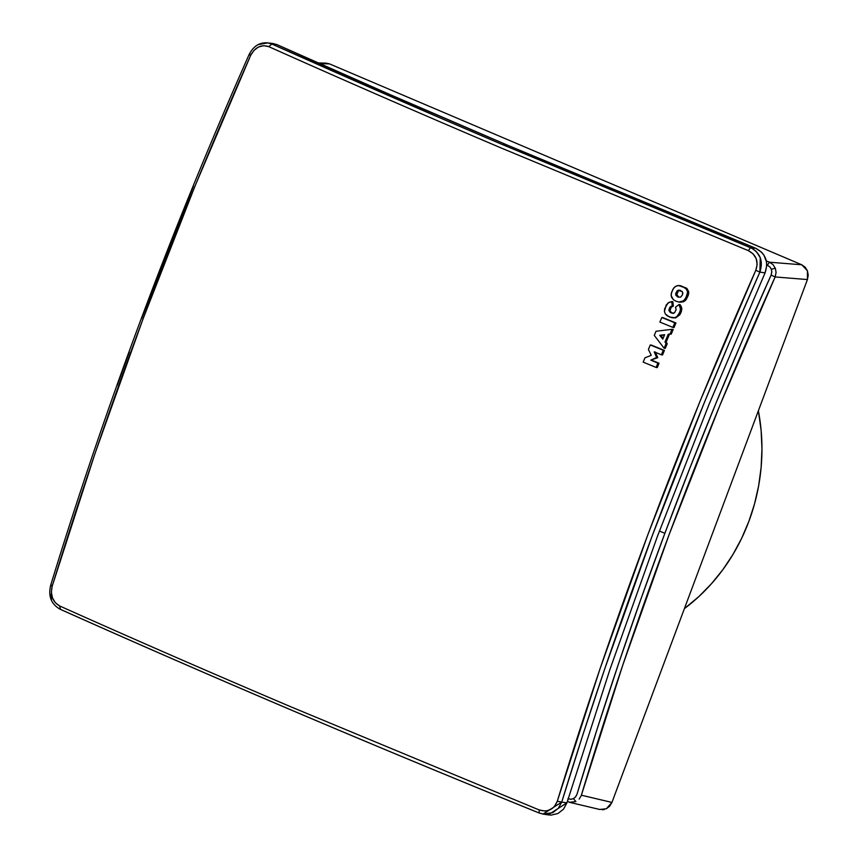 <?xml version="1.0" encoding="UTF-8"?>
<svg xmlns="http://www.w3.org/2000/svg" width="858" height="858" viewBox="0 0 858 858"><rect width="100%" height="100%" fill="white"/><g stroke="black" fill="none" stroke-linecap="round" stroke-linejoin="round"><path stroke-width="1.29" d="M249.238 55.009L250.086 53.239M141.581 318.715L193.415 186.154M753.656 249.324L756.391 251.608L760.263 257.679L759.877 272.125L765.068 272.855L759.877 272.125L731.466 337.505L704.032 403.314L652.177 535.928L604.643 669.133L582.603 735.671L561.733 802.101L566.923 802.841L561.733 802.101L558.279 808.375L552.756 812.665L543.017 814.07L548.155 814.885L566.923 802.841L609.931 669.444L657.314 536.658L709.008 404.461L765.068 272.855C768.789 261.754 765.647 253.55 755.662 248.241L750.514 247.64L755.662 248.241L629.815 196.579L507.646 145.238L502.563 144.648L752.123 248.402M684.394 608.633A188.921 171.772 -82.2 0 0 758.375 410.757L761.121 430.405L761.958 448.863L761.132 467.363L758.654 485.735L754.557 503.807L748.862 521.385L741.644 538.32L732.968 554.44L722.908 569.583L711.572 583.612L699.055 596.396L684.394 608.633M775.139 276.952L720.001 405.03L669.111 534.641L622.811 664.982L581.37 795.194L611.936 802.434L609.695 806.188L606.327 808.762L611.936 802.434L807.432 279.558L775.139 276.952L807.432 279.558L807.421 270.785L801.79 264.79L329.547 63.9L801.79 264.79L805.158 267.16L807.421 270.785L808.225 275.139L807.432 279.558L611.936 802.434L581.37 795.194C633.783 620.548 698.369 447.801 775.139 276.952L771.117 275.075L771.803 271.739L771.331 269.251L775.321 268.232L776.072 272.447L775.139 276.952L771.117 275.075C732.711 360.478 697.297 446.546 664.886 533.279C632.325 620.388 603.013 707.41 576.962 794.347L575.353 797.189L573.401 798.637L575.911 801.587L573.401 798.637L571.074 799.259L567.867 798.734L570.667 799.281L573.401 798.637L575.611 796.9L576.962 794.347L597.104 729.161L618.479 663.878L641.087 598.562L664.886 533.279L659.405 531.059M604.364 809.469L602.327 809.759M581.102 795.924L579.161 799.088M569.38 802.294L567.417 801.211L569.38 802.294L575.911 801.587M775.321 268.232L771.331 269.251L770.023 267.085L767.342 265.208L769.487 262.194L766.323 260.929L769.487 262.194L801.79 264.79L769.487 262.194L773.09 264.672L775.439 268.533M329.547 63.9L319.605 63.61L329.547 63.9L326.319 63.17M599.731 809.469L606.327 808.762M664.886 533.279L689.832 468.178L715.872 403.399L742.974 339.007L771.117 275.075L771.803 272.168L771.331 269.251L769.755 266.806L767.342 265.208L769.487 262.194M767.342 265.208L766.762 264.972M664.51 335.028L660.875 335.478L663.127 338.309L660.875 335.478L659.738 335.328L664.51 335.028M678.978 297.19L677.841 297.029L678.978 297.19L676.812 294.712L678.388 290.926M680.437 290.326L679.075 290.508M662.784 339.135L659.738 335.328L664.639 334.706L662.784 339.135L659.738 335.328L664.639 334.706L662.784 339.135M680.619 290.583L682.668 292.299L682.357 295.055L680.555 297.179L677.841 297.029L675.825 295.238L675.696 293.833L677.949 290.358L682.142 291.463L682.85 293.264L682.357 295.055L680.555 297.179L677.841 297.029L675.825 295.238L675.879 293.136L677.219 290.787L678.624 290.165L680.619 290.583M679.654 290.336L678.056 291.248L676.887 293.683M677.541 296.278L678.549 296.997M650.772 360.124L656.627 357.507L654.204 351.866A1964.53 196.461 20.5 0 0 661.389 354.804L663.266 350.268A1964.091 196.418 -159.5 0 1 650.278 344.959L648.412 349.442L651.265 355.319L644.959 357.807L643.168 362.14A1965.667 196.568 20.5 0 0 656.113 367.428L657.893 363.095L650.772 360.124L657.764 357.668L655.34 352.027L657.764 357.668L650.772 360.124L657.893 363.095L656.113 367.428L657.249 367.589L659.03 363.256L651.908 360.274L659.03 363.256L657.249 367.589L656.113 367.428A1965.667 196.568 -159.5 0 1 643.168 362.14L644.959 357.807L651.265 355.319L648.412 349.442L650.278 344.959L651.426 345.109L650.278 344.959A1964.091 196.418 20.5 0 0 663.266 350.268L664.414 350.429A1961.356 196.139 -159.5 0 1 651.426 345.109A1961.356 196.139 20.5 0 0 664.414 350.429L663.266 350.268L661.389 354.804L662.526 354.965L664.414 350.429L662.526 354.965L661.389 354.804A1964.53 196.461 -159.5 0 1 654.204 351.866L656.627 357.507L650.772 360.124M60.489 609.373L59.642 605.952L60.489 609.373C208.548 675.664 368.093 743.543 539.146 812.987L543.017 814.07L539.146 812.987L539.189 809.952C547.801 812.505 553.828 809.587 557.292 801.222L561.733 802.101L543.017 814.06L539.049 812.966C367.953 743.5 208.365 675.611 60.275 609.298L60.275 609.298C51.223 604.279 48.027 596.213 50.708 585.135L52.145 586.336L51.126 584.888M656.005 331.263L654.279 335.392L664.113 348.251L666.087 343.532L664.993 342.01L668.243 334.255L670.098 333.944L672.05 329.3L656.005 331.263L672.05 329.3L670.098 333.944L671.246 334.105L673.198 329.461L672.05 329.3L673.198 329.461L671.246 334.105L668.243 334.255L671.246 334.105L668.243 334.255L664.993 342.01L666.13 342.17L669.379 334.416L666.13 342.17L664.993 342.01L666.087 343.532L667.224 343.693L666.13 342.17L667.224 343.693L666.087 343.532L664.113 348.251L665.25 348.412L667.224 343.693L665.25 348.412L664.113 348.251L654.279 335.392L656.005 331.263M676.125 301.276L679.182 302.08L682.335 301.641L685.392 298.97L687.623 292.707L687.183 290.444L685.285 287.934L678.678 285.5L676.34 285.971L673.766 287.913L671.589 292.331L671.128 295.592L673.401 299.721L676.125 301.276L673.401 299.721L671.492 297.179L671.17 293.94L672.897 289.307L674.935 286.765L677.884 285.553L682.475 286.518L686.411 289.049L687.58 292.01L686.486 296.75L683.729 300.804L678.86 302.037L676.125 301.276M678.624 290.165L679.311 290.165M675.45 307.314L676.168 309.513L674.57 312.709L672.919 313.32L670.162 312.398L668.897 309.835L670.087 307.025L672.211 305.974L671.739 301.555L668.028 302.928L664.66 308.698L664.435 311.411L665.304 313.931L669.412 317.031L674.56 317.717L676.962 316.57L678.775 314.543L680.662 309.459L679.01 304.515L675.45 307.314L679.01 304.515L680.63 308.108L679.933 312.076L676.962 316.57L674.56 317.717L672.125 317.792L667.127 315.808L665.304 313.931L664.435 311.411L666.237 304.944L669.186 302.273L672.886 301.705L671.739 301.555L672.211 305.974L673.358 306.134L672.886 301.705L673.358 306.134L671.063 306.295L669.733 307.529L668.908 310.446L670.162 312.398L672.329 313.256L674.57 312.709L676.168 309.513L675.45 307.314M661.818 317.492L659.877 322.082A1961.72 196.182 20.5 0 0 672.865 327.391L674.806 322.801A1961.206 196.128 -159.5 0 1 661.818 317.492A1961.206 196.128 20.5 0 0 674.806 322.801L675.943 322.962A1958.46 195.849 -159.5 0 1 662.955 317.642L661.818 317.492L662.955 317.642A1958.46 195.849 20.5 0 0 675.943 322.962L674.806 322.801L672.865 327.391L674.013 327.552L675.943 322.962L674.013 327.552L672.865 327.391A1961.72 196.182 -159.5 0 1 659.877 322.082L661.818 317.492M547.651 814.8L551.201 815.1L557.99 813.481L563.513 809.169L566.923 802.841L609.931 669.444L657.314 536.658L709.008 404.461L765.068 272.855L766.752 265.605L766.516 261.915L763.91 255.105L761.657 252.252L755.662 248.241L507.646 145.238C427.434 111.122 350.547 77.585 277.005 44.627L272.801 43.49M59.77 609.03L59.052 608.633M51.523 599.442L50.225 594.068M561.733 802.101C616.28 623.863 682.335 447.2 759.877 272.125L755.812 270.259C678.142 445.667 611.969 622.661 557.292 801.222L561.733 802.101M259.019 44.455L267.717 42.9L271.868 44.026C345.399 76.963 422.308 110.5 502.563 144.648L750.514 247.64C760.317 252.885 763.438 261.046 759.877 272.125L755.812 270.259C758.794 261.39 756.295 254.847 748.315 250.633L750.514 247.64L748.315 250.633L499.892 147.447C419.541 113.267 342.503 79.665 268.769 46.643L271.868 44.026L443.06 119.187L502.563 144.648L507.646 145.238L389.832 94.498L277.005 44.627L271.868 44.026L277.005 44.627L272.865 43.511M688.255 295.377L684.888 300.954L680.008 302.198L683.483 301.791L686.057 299.807L688.255 295.377L688.738 292.17L686.443 288.095L679.472 285.553M679.836 285.65L679.043 285.703M672.125 317.792L675.696 317.878L679.922 314.693L681.778 308.269L680.158 304.676L679.01 304.515L680.158 304.676L681.434 306.971L681.81 309.631M672.329 313.256L673.498 313.234M673.476 313.417L671.31 312.548L670.044 310.607L671.235 307.175L673.358 306.134L671.235 307.175L670.044 310.607L670.827 312.194L673.476 313.417M117.256 385.263L129.301 351.984M539.146 812.987L539.189 809.952L290.776 706.767C210.424 672.586 133.376 638.985 59.642 605.952C52.681 601.876 50.182 595.345 52.145 586.336C106.821 407.764 172.994 230.781 250.665 55.373L249.013 54.74C253.346 46.128 259.577 42.181 267.728 42.9M271.868 44.026L268.769 46.643C261.186 44.23 255.148 47.147 250.665 55.373L249.281 54.912M268.769 46.643L263.749 45.667L258.548 46.986L253.947 50.397L250.665 55.373L194.97 186.165L142.76 319.669L94.927 453.764L52.145 586.336L51.373 592.202L52.52 598.005L55.438 602.842L59.642 605.952C133.376 638.985 210.424 672.586 290.776 706.767L539.189 809.952L544.776 811.003L547.554 810.649L552.563 808.236L554.59 806.273L557.292 801.222L600.074 668.65L647.908 534.555L700.117 401.061L755.812 270.259L757.164 264.468L756.209 258.687L753.088 253.829L748.315 250.633L499.892 147.447C419.541 113.267 342.503 79.665 268.769 46.643M670.613 308.236L670.366 308.805M681.563 310.896L680.458 313.685M679.922 314.693L675.696 317.878M680.619 285.714L687.043 288.61L688.609 291.484L688.684 293.811M318.018 62.913L326.104 63.149M599.86 809.502L569.347 802.284M678.86 302.037L680.008 302.198M272.887 43.501L267.717 42.9M50.708 585.135C105.309 406.746 171.407 229.944 249.013 54.74"/></g></svg>
